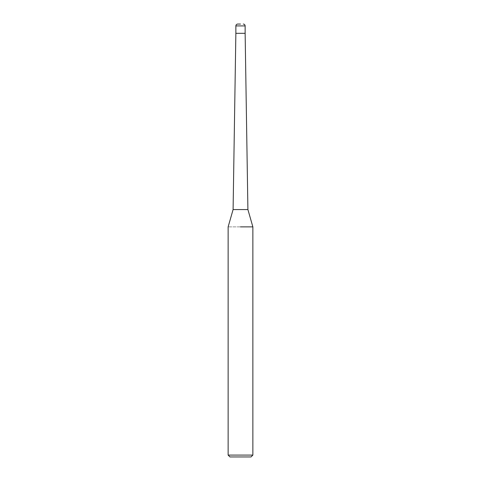 <?xml version="1.0" encoding="UTF-8"?>
<svg xmlns="http://www.w3.org/2000/svg" width="481" height="481" viewBox="0 0 481 481"><rect width="100%" height="100%" fill="white"/><g stroke="black" fill="none" stroke-linecap="round" stroke-linejoin="round"><path stroke-width="0.36" stroke-dasharray="2.4 1.8" d="M247.907 209.578L233.093 209.578M245.136 33.327L235.864 33.327L245.136 33.327M252.868 226.882L228.132 226.882L252.868 226.882M252.868 455.092L228.132 455.092M251.016 456.95L229.984 456.95M245.136 25.908L235.864 25.908"/><path stroke-width="0.72" d="M247.907 209.578L245.136 33.327L240.5 33.327L245.136 33.327L245.136 25.908L235.864 25.908L235.864 33.327L240.5 33.327L235.864 33.327L233.093 209.578L247.907 209.578L252.868 226.882L252.868 455.092L228.132 455.092L229.984 456.95L251.016 456.95L252.868 455.092M240.5 226.882L252.868 226.882L240.5 226.882M240.5 24.05L237.716 24.05L240.5 24.05M233.093 209.578L228.132 226.882L228.132 455.092M235.864 25.908C235.961 24.79 236.58 24.17 237.716 24.05M245.136 25.908C245.039 24.79 244.42 24.17 243.284 24.05"/></g></svg>

